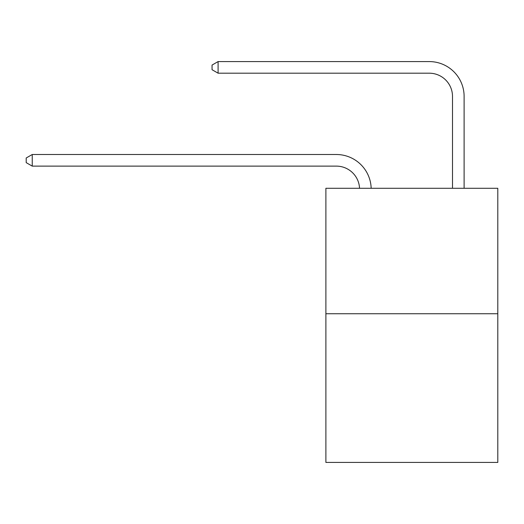 <?xml version="1.0" encoding="UTF-8"?>
<svg xmlns="http://www.w3.org/2000/svg" width="524" height="524" viewBox="0 0 524 524"><rect width="100%" height="100%" fill="white"/><g stroke="black" fill="none" stroke-linecap="round" stroke-linejoin="round"><path stroke-width="0.79" d="M497.8 313.738L497.8 188.286L325.889 188.286L325.889 462.417L497.8 462.417L497.8 313.738L325.889 313.738M359.549 188.286A23.233 23.233 0 0 0 336.343 166.121A23.233 23.233 0 0 1 359.549 188.286A23.233 23.233 0 0 0 336.343 166.121A23.233 23.233 0 0 1 359.549 188.286A23.233 23.233 0 0 0 336.343 166.121A23.233 23.233 0 0 1 359.549 188.286A23.233 23.233 0 0 0 336.343 166.121A23.233 23.233 0 0 1 359.549 188.286A23.233 23.233 0 0 0 336.343 166.121A23.233 23.233 0 0 1 359.549 188.286A23.233 23.233 0 0 0 336.343 166.121A23.233 23.233 0 0 1 359.549 188.286A23.233 23.233 0 0 0 336.343 166.121A23.233 23.233 0 0 1 359.549 188.286A23.233 23.233 0 0 0 336.343 166.121A23.233 23.233 0 0 1 359.549 188.286A23.233 23.233 0 0 0 336.343 166.121A23.233 23.233 0 0 1 359.549 188.286A23.233 23.233 0 0 0 336.343 166.121A23.233 23.233 0 0 1 359.549 188.286A23.233 23.233 0 0 0 336.343 166.121A23.233 23.233 0 0 1 359.549 188.286A23.233 23.233 0 0 0 336.343 166.121A23.233 23.233 0 0 1 359.549 188.286A23.233 23.233 0 0 0 336.343 166.121A23.233 23.233 0 0 1 359.549 188.286A23.233 23.233 0 0 0 336.343 166.121A23.233 23.233 0 0 1 359.549 188.286A23.233 23.233 0 0 0 336.343 166.121A23.233 23.233 0 0 1 359.549 188.286A23.233 23.233 0 0 0 336.343 166.121A23.233 23.233 0 0 1 359.549 188.286A23.233 23.233 0 0 0 336.343 166.121A23.233 23.233 0 0 1 359.549 188.286A23.233 23.233 0 0 0 336.343 166.121A23.233 23.233 0 0 1 359.549 188.286A23.233 23.233 0 0 0 336.343 166.121A23.233 23.233 0 0 1 359.549 188.286A23.233 23.233 0 0 0 336.343 166.121A23.233 23.233 0 0 1 359.549 188.286A23.233 23.233 0 0 0 336.343 166.121A23.233 23.233 0 0 1 359.549 188.286A23.233 23.233 0 0 0 336.343 166.121A23.233 23.233 0 0 1 359.549 188.286A23.233 23.233 0 0 0 336.343 166.121A23.233 23.233 0 0 1 359.549 188.286A23.233 23.233 0 0 0 336.343 166.121A23.233 23.233 0 0 1 359.549 188.286A23.233 23.233 0 0 0 336.343 166.121A23.233 23.233 0 0 1 359.549 188.286A23.233 23.233 0 0 0 336.343 166.121A23.233 23.233 0 0 1 359.549 188.286A23.233 23.233 0 0 0 336.343 166.121L32.239 166.121L26.2 162.637L26.2 157.993L32.239 154.508L336.343 154.508A34.846 34.846 0 0 1 371.169 188.286M452.5 188.286L452.5 96.429A23.233 23.233 0 0 0 429.267 73.196L218.095 73.196L212.05 69.712L212.05 65.068L218.095 61.583L429.267 61.583A34.846 34.846 0.4 0 1 464.113 96.429L464.113 188.286M32.239 154.508L336.343 154.508L32.239 154.508L336.343 154.508L32.239 154.508L336.343 154.508L32.239 154.508L336.343 154.508L32.239 154.508L336.343 154.508L32.239 154.508L336.343 154.508L32.239 154.508L336.343 154.508L32.239 154.508L336.343 154.508L32.239 154.508L336.343 154.508L32.239 154.508L336.343 154.508L32.239 154.508L336.343 154.508L32.239 154.508L336.343 154.508L32.239 154.508L336.343 154.508L32.239 154.508L336.343 154.508L32.239 154.508L336.343 154.508L32.239 154.508L336.343 154.508L32.239 154.508L336.343 154.508L32.239 154.508L336.343 154.508L32.239 154.508L336.343 154.508L32.239 154.508L336.343 154.508L32.239 154.508L336.343 154.508L32.239 154.508L336.343 154.508L32.239 154.508L336.343 154.508L32.239 154.508L336.343 154.508L32.239 154.508L336.343 154.508L32.239 154.508L336.343 154.508L32.239 154.508L32.239 166.121M452.5 96.429A23.233 23.233 -179.6 0 0 429.267 73.196M218.095 61.583L218.095 73.196"/></g></svg>
